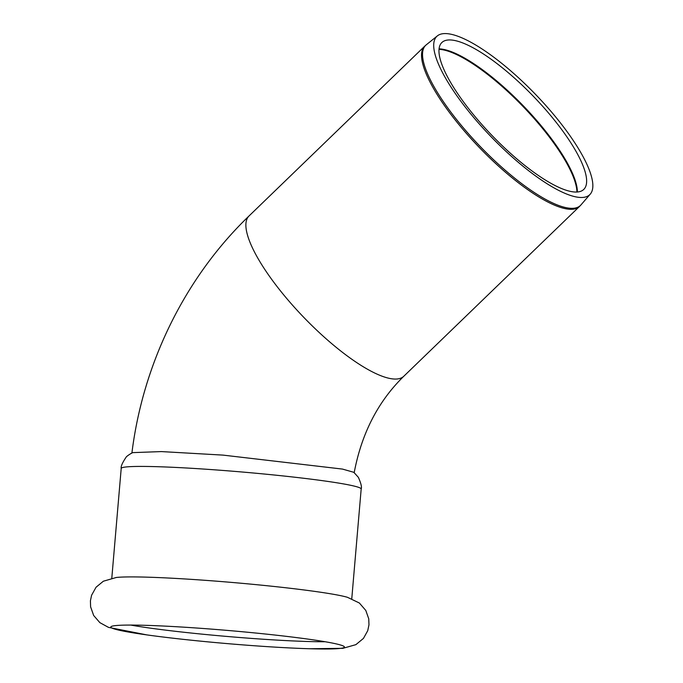 <?xml version="1.0" encoding="UTF-8"?>
<svg xmlns="http://www.w3.org/2000/svg" width="683" height="683" viewBox="0 0 683 683"><rect width="100%" height="100%" fill="white"/><g stroke="black" fill="none" stroke-linecap="round" stroke-linejoin="round"><path stroke-width="1.02" d="M130.743 625.065A113.267 6.352 -175.1 0 0 278.647 640.193A113.267 6.352 -175.1 0 0 325.117 641.73M309.348 648.739L342.823 648.338L355.869 644.658L363.441 638.417L367.744 630.674L368.974 624.8L368.743 618.798L365.798 610.448L359.36 603.012L347.425 597.292A120.43 6.762 -175.1 0 0 339.058 595.337A120.43 6.762 -175.1 0 0 178.092 578.552A120.43 6.762 -175.1 0 0 116.323 577.476A120.43 6.762 -175.1 0 0 116.008 577.519M332.117 643.019A117.245 6.582 -175.1 0 0 175.411 626.67A117.245 6.582 -175.1 0 0 110.885 626.815A117.245 6.582 -175.1 0 0 151.788 635.574A117.245 6.582 -175.1 0 0 279.825 647.407A117.245 6.582 -175.1 0 0 302.595 648.509A117.245 6.582 -175.1 0 0 344.394 646.835A117.245 6.582 -175.1 0 0 332.117 643.019M571.005 191.513A102.126 28.481 -134 0 1 478.373 120.507A102.126 28.481 -134 0 1 442.371 42.081A102.126 28.481 -134 0 1 454.588 40.476A102.126 28.481 -134 0 1 545.546 109.553A102.126 28.481 -134 0 1 584.264 188.901A102.126 28.481 -134 0 1 571.005 191.513M576 196.909A110.048 30.692 -134 0 1 476.179 120.396A110.048 30.692 -134 0 1 437.385 35.875A110.048 30.692 -134 0 1 450.549 34.15A110.048 30.692 -134 0 1 548.569 108.588A110.048 30.692 -134 0 1 590.291 194.1A110.048 30.692 -134 0 1 576 196.909M342.499 469.084L353.837 472.312L358.37 477.34C361.025 483.351 361.964 487.235 361.179 489.002A120.43 6.762 -175.1 0 0 348.526 484.853A120.43 6.762 -175.1 0 0 213.924 469.776A120.43 6.762 -175.1 0 0 121.207 468.427C120.729 466.557 122.317 462.886 125.962 457.422C126.244 456.628 128.404 455.032 132.451 452.641L161.401 451.583L223.017 455.109L342.499 469.084M438.998 49.321A103.449 28.848 -134 0 1 443.13 49.842A103.449 28.848 -134 0 1 548.15 135.49A103.449 28.848 -134 0 1 576.913 192.025M439.041 48.86A103.423 28.84 -134 0 1 443.626 49.407A103.423 28.84 -134 0 1 548.62 135.029A103.423 28.84 -134 0 1 577.366 192M590.291 194.1L580.968 204.909A111.346 31.051 -134 0 1 566.506 207.752A111.346 31.051 -134 0 1 465.516 130.342A111.346 31.051 -134 0 1 426.26 44.822L437.385 35.875M580.968 204.909L579.508 206.454A111.406 31.068 -134 0 1 565.584 208.725A111.406 31.068 -134 0 1 465.447 132.323A111.406 31.068 -134 0 1 424.664 46.231L426.26 44.822M424.664 46.231L249.013 215.982A111.406 31.068 46 0 0 276.828 286.237A111.406 31.068 46 0 0 389.933 378.476A111.406 31.068 46 0 0 403.858 376.205C378.1 401.331 361.529 433.543 354.161 472.849M146.896 634.908L108.469 627.361L99.846 622.64L93.656 615.477L90.6 606.803L90.421 600.792L91.582 595.26L96.064 587.218L103.364 581.216L116.323 577.476M579.508 206.454L403.858 376.205M131.887 453.179C142.943 363.365 185.067 277.46 249.013 215.982M121.207 468.427L111.799 578.185M361.179 489.002L351.771 598.76"/></g></svg>
